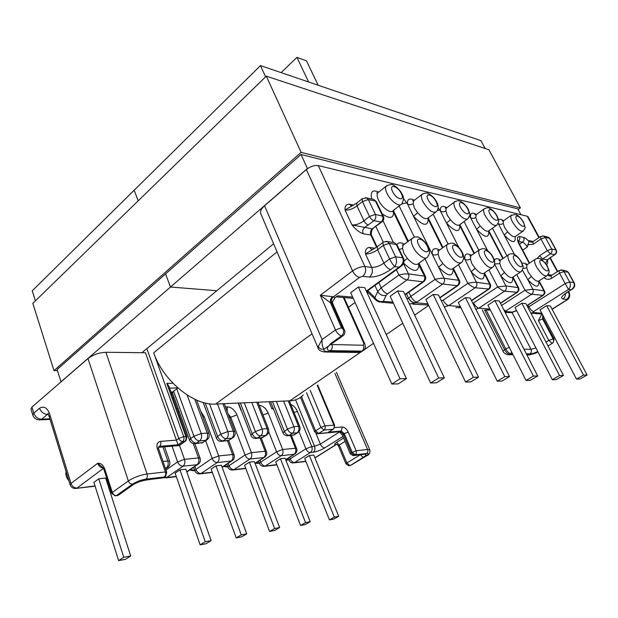 <?xml version="1.0" encoding="UTF-8"?>
<svg xmlns="http://www.w3.org/2000/svg" width="618" height="618" viewBox="0 0 618 618"><rect width="100%" height="100%" fill="white"/><g stroke="black" fill="none" stroke-linecap="round" stroke-linejoin="round"><path stroke-width="0.93" d="M471.743 255.164L470.785 255.837L470.406 259.004L471.858 263.623L475.118 268.266C479.359 273.086 482.449 274.655 484.404 272.971L491.882 267.864M447.108 207.486L446.258 208.127L445.902 210.838L447.254 215.219L450.422 219.722C454.778 224.658 457.93 226.288 459.885 224.612L467.146 219.32M494.593 264.21L500.711 275.875L504.458 272.515L501.314 268.065L499.838 263.639L494.639 263.948M480.248 225.995L477.196 221.677L475.814 217.466C473.944 218.61 472.191 218.672 470.553 217.66L476.548 229.239L480.248 225.995C484.288 230.614 487.193 232.183 488.962 230.707L496.13 225.616M522.72 231.387L515.644 236.292C514.06 237.598 511.403 236.107 507.656 231.82L504.628 227.609L503.23 223.484L503.461 220.835L504.133 220.356M522.411 270.143L527.834 279.738L531.372 276.478L528.259 272.144L526.768 267.81L522.967 268.56M439.676 249.958L438.587 250.746L438.131 254.006L439.552 258.733L442.843 263.515C447.463 268.745 450.87 270.398 453.071 268.467L460.626 263.168M414.539 200.155L413.581 200.896L413.164 203.662L414.485 208.135L417.683 212.762C422.418 218.115 425.895 219.846 428.096 217.93L435.427 212.422M404.342 244.226L403.09 245.153L402.55 248.405L403.933 253.357L407.355 258.378C412.384 264.01 416.13 265.709 418.602 263.492L426.204 257.992M103.43 468.359L77.065 488.019C74.245 488.027 72.221 486.497 70.993 483.438L50.112 415.435C47.733 407.957 44.202 405.555 39.521 408.228C41.089 412.059 43.724 414.099 47.447 414.346L41.676 419.22L49.888 418.803M102.673 467.339L97.675 463.299C100.634 462.967 102.943 464.736 104.612 468.599L112.298 492.453L128.359 480.959L87.98 358.564L31.951 407.053L33.789 413.148L39.521 408.228M173.604 391.171L190.684 438.548L189.494 440.147L172.499 392.894L173.604 391.171L177.93 387.988M465.447 297.629L458.301 302.449L497.227 381.206L501.947 381.082L509.502 376.555L470.267 298.108L465.447 297.629L504.821 376.648L497.227 381.206M476.416 214.415C472.005 211.997 470.051 213.079 470.553 217.66L469.564 216.084M533.21 241.499L529.023 240.649L529.023 241.607C527.007 239.212 525.23 237.814 523.67 237.412L519.421 236.532C517.251 236.578 516.903 238.687 518.378 242.874L518.656 242.349L519.012 243.26L518.378 242.874L529.247 263.268M546.351 264.558C547.679 264.164 548.027 262.627 547.401 259.962M539.228 237.397L527.996 216.733L527.239 216.23L318.301 165.593L364.937 266.574L371.712 267.432L365.454 253.959C365.153 249.788 366.528 247.617 369.579 247.455L371.472 249.317L372.53 249.517M368.413 225.022C366.69 224.496 365.207 223.09 363.979 220.788L369.502 216.447L362.442 201.553L356.988 205.933L363.979 220.788C359.715 223.832 355.705 225.207 351.966 224.921L372.268 228.884L381.09 222.04L373.944 220.696L364.597 227.524C362.774 229.255 362.295 231.333 363.168 233.743C359.475 232.499 355.736 229.556 351.966 224.921L345.037 210.004C344.821 206.088 346.258 204.156 349.348 204.187L351.866 206.103M403.43 198.486L407.424 203.901C407.169 199.05 409.495 197.822 414.4 200.209M438.162 207.81L440.41 211.039C440.047 206.373 442.179 205.23 446.791 207.625M309.386 455.512L304.697 458.463L329.448 519.908L333.813 519.066L338.695 516.285L313.766 455.026L309.386 455.512L334.338 517.119L329.448 519.908M280.425 458.71L275.69 461.762L300.587 525.478L305.269 524.574L310.213 521.723L285.114 458.193L280.425 458.71L305.547 522.612L300.587 525.478M249.363 462.148L244.589 465.292L269.595 531.465L274.624 530.491L279.63 527.556L254.4 461.592L249.363 462.148L274.601 528.521L269.595 531.465M215.968 465.841L211.147 469.093L236.215 537.915L241.638 536.864L246.69 533.844L221.391 465.246L215.968 465.841L241.267 534.879L236.215 537.915M179.954 469.827L175.11 473.179L200.155 544.875L206.026 543.747L211.117 540.634L185.809 469.178L179.954 469.827L205.253 541.754L200.155 544.875M98.772 478.803L93.905 482.403L118.633 560.619L125.562 559.282L130.699 555.976L105.655 478.046L98.772 478.803L123.77 557.297L118.633 560.619M273.38 408.753L271.881 408.83L273.079 407.996M271.881 408.83L269.062 401.731M238.216 403.075L241.043 410.429M177.999 408.197L177.042 408.915M178.2 412.136L179.158 411.418M172.808 393.759L171.858 394.485M173.125 398.015L174.075 397.289M433.172 294.446L425.864 299.506L465.578 382.063L470.769 381.924L478.533 377.181L438.463 294.964L433.172 294.446L473.373 377.281L465.578 382.063M397.644 290.931L390.159 296.269L430.638 383.005L436.378 382.851L444.342 377.861L403.477 291.511L397.644 290.931L438.633 377.977L430.638 383.005M332.523 296.64C330.684 298.293 330.004 300.325 330.483 302.758L320.309 295.265L332.523 296.64L335.087 297.675L337.559 295.829L352.685 297.119M358.324 287.046L350.684 292.693L391.851 384.048L398.239 383.878L406.405 378.625L364.79 287.687L358.324 287.046L400.047 378.749L391.851 384.048M335.087 297.675L332.399 301.785L332.731 303.546L330.483 302.758L341.491 327.764L343.508 329.834C343.956 332.314 343.245 334.361 341.36 335.976C338.911 335.002 336.949 332.986 335.474 329.935L320.309 295.265L352.561 270.916L306.373 169.548L264.558 205.74L322.086 339.545C321.847 344.435 322.526 347.633 324.133 349.147C323.554 350.653 324.427 351.441 326.752 351.526L360.657 352.044L361.993 351.124L330.452 350.607C326.652 350.36 326.204 348.691 329.108 345.616L330.7 343.546L341.36 335.976L343.26 335.574C344.844 334.068 345.269 332.306 344.512 330.275L332.731 303.546M318.162 85.238L306.482 60.865L296.934 57.381L308.637 82.001M32.762 415.033C33.859 418.062 36.076 419.699 39.405 419.931L41.676 419.22C37.945 419.012 35.319 416.988 33.789 413.148L32.762 415.033L30.939 408.954L31.951 407.053M87.98 358.564C93.109 354.701 99.089 352.608 105.902 352.283L147.061 473.991L165.4 471.951L157.327 448.622C156.254 444.473 157.335 442.063 160.572 441.391L176.416 440.14L178.795 438.417L146.852 348.606M178.061 444.805L159.537 446.366L158.563 447.069L179.228 445.315L184.79 441.337L182.658 441.515L178.061 444.805L145.431 352.731L105.902 352.283M326.752 351.526L324.326 351.99C320.248 351.094 318.2 349.842 318.185 348.243L260.734 213.612C259.931 211.371 261.213 208.753 264.558 205.74M306.373 169.548C310.475 166.397 314.446 165.076 318.301 165.593M281.113 72.63L296.934 57.381M406.405 378.625L400.047 378.749M444.342 377.861L438.633 377.977M478.533 377.181L473.373 377.281M453.342 268.282L459.39 280.394C460.232 281.993 459.831 283.654 458.193 285.377L457.165 285.701L442.727 284.041C440.402 283.523 437.838 281.97 435.041 279.375C438.68 278.502 441.708 278.139 444.118 278.293L459.39 280.402M425.346 276.223C426.204 277.814 425.802 279.529 424.141 281.375L422.936 281.762L407.038 279.931C404.489 279.375 401.777 277.737 398.904 275.018C402.642 274.091 405.833 273.712 408.467 273.89L425.346 276.231L419.012 263.191M367.787 290.645L374.917 297.582L376.571 300.727L379.243 302.04L383.314 301.329L392.894 302.125M381.198 302.202L393.419 303.253M439.769 297.652L457.165 285.701C458.942 284.195 459.406 282.318 458.541 280.078L453.156 269.293C452.762 277.428 447.919 276.717 438.625 267.161L432.252 254.237C431.882 248.737 434.33 247.316 439.599 249.981M442.488 247.918L428.251 219.382C427.602 226.814 422.689 225.771 413.527 216.269L407.424 203.901C409.286 205.006 411.194 204.929 413.164 203.662M406.938 298.826L408.552 298.285C410.383 301.476 412.839 302.982 415.922 302.805L410.043 303.94M459.236 225.168L459.854 225.833C459.576 232.963 455.126 232.059 446.52 223.113L440.41 211.039C442.156 212.105 443.987 212.036 445.902 210.838M490.29 284.187C491.117 285.794 490.723 287.401 489.108 289.008L475.134 287.772C473.002 287.293 470.568 285.81 467.849 283.33C471.387 282.503 474.261 282.163 476.486 282.302L490.29 284.187L484.512 272.893M484.002 273.365L484.288 273.604C484.249 281.375 479.877 280.765 471.163 271.789L464.79 259.197C464.303 253.936 466.528 252.623 471.457 255.265M404.898 294.516L422.936 281.762C424.759 280.17 425.23 278.2 424.35 275.852L418.201 263.94M402.55 248.405L399.259 249.456M404.072 261.035L407.355 258.378M392.577 211.186L393.558 212.407C393.349 218.617 389.533 219.066 382.125 213.758M428.251 219.382L427.478 218.509M438.131 254.006C436.084 255.234 434.13 255.311 432.252 254.237L413.527 216.269L417.683 212.762M453.156 269.293L452.693 268.876M427.942 303.824L415.922 302.805L442.727 284.041C444.527 282.496 444.991 280.58 444.118 278.293L438.625 267.161L442.843 263.515M366.366 291.117L399.074 267.2L401.661 265.902C404.017 263.677 404.635 261.136 403.5 258.278L402.681 257.814L396.292 244.512L389.193 243.361L395.597 256.794L402.681 257.814C403.948 261.569 402.751 264.697 399.074 267.2L394.693 266.628C396.748 263.886 397.05 260.611 395.597 256.794L389.618 258.896L383.245 245.439L377.59 249.718L383.909 263.137L389.618 258.896C391.457 262.58 393.148 265.161 394.693 266.628L390.707 269.556C383.052 274.709 375.968 277.212 369.471 277.057L362.689 276.292L359.537 277.397L333.45 296.849C331.549 298.494 331.024 300.564 331.866 303.067M318.185 348.243L318.309 346.466L322.086 339.545L335.474 329.935L341.491 327.764M385.817 241.314L387.308 241.507L389.193 243.361L383.245 245.439L382.905 242.449L377.274 246.729L377.59 249.718C373.233 252.723 369.193 254.129 365.454 253.959L377.783 246.335M362.573 198.448L356.679 203.198L356.988 205.933C352.77 208.992 348.784 210.352 345.037 210.004L357.134 202.828M333.256 296.818C331.449 298.471 330.931 300.549 331.696 303.044L343.508 329.834L344.512 330.275M331.936 343.6L324.133 349.147C321.53 349.688 319.583 348.791 318.309 346.466M487.911 305.137L494.894 300.541L499.298 300.981L537.699 375.991L530.329 380.317L526.026 380.433L487.911 305.137M515.049 307.594L521.862 303.206L525.903 303.608L563.462 375.474L556.285 379.622L552.345 379.722L515.049 307.594M542.473 314.539L541.577 314.755L542.334 314.276M540.008 309.857L546.66 305.655L550.383 306.026L587.1 375.002L580.109 378.973L576.486 379.073L540.008 309.857M541.577 314.755L538.409 320.595L548.823 340.456L546.042 342.148M531.109 313.187L542.202 314.021M522.681 250.143L527.27 247.022L529.023 241.607M576.486 379.073L583.508 375.072L546.66 305.655M583.508 375.072L587.1 375.002M552.345 379.722L559.553 375.551L521.862 303.206M559.553 375.551L563.462 375.474M526.026 380.433L533.427 376.076L494.894 300.541M533.427 376.076L537.699 375.991M488.923 269.881L497.683 286.93C500.341 289.301 502.643 290.715 504.605 291.163L517.374 292.314C518.95 290.815 519.336 289.263 518.533 287.656L505.918 285.941L497.683 286.93L472.886 303.345M544.381 290.831L532.878 289.278L525.014 290.221C527.594 292.499 529.788 293.851 531.604 294.276L543.245 295.342C544.983 293.558 545.37 292.051 544.381 290.831L539.097 280.912M498.131 223.407L504.164 234.964C512.098 243.222 515.767 243.793 515.188 236.679M503.6 309.379L505.524 311.124L531.604 294.276C533.272 292.947 533.697 291.279 532.878 289.278L527.834 279.738C535.59 287.826 539.228 288.305 538.757 281.167M516.524 310.452L512.554 312.075L504.682 311.503M490.182 309.618L484.489 310.089M507.656 231.82L504.164 234.964L514.477 254.469M498.093 223.484L498.178 223.639C499.723 224.62 501.414 224.566 503.23 223.484M487.587 250.545L476.548 229.239C484.751 237.822 488.815 238.618 488.738 231.634L488.313 231.217M489.912 309.085L478.88 308.15L504.605 291.163C506.32 289.772 506.76 288.027 505.918 285.941L500.711 275.875C509 284.489 512.994 285.006 512.685 277.436L512.639 277.405M541.793 313.249L533.017 312.499L533.628 311.518L568.514 289.433L565.184 283.585L528.83 306.798L527.957 305.122M552.044 309.147L566.003 300.402L566.683 299.398L562.944 298.973C560.24 298.231 561.801 295.891 567.633 291.951L572.376 289.154C572.886 288.506 576.007 286.605 574.122 282.743L573.782 282.557C574.941 285.462 574.037 287.864 571.086 289.765L568.514 289.433C570.522 287.393 570.893 284.898 569.626 281.962L563.948 271.557L568.12 272.229L573.782 282.557L569.626 281.962L565.184 283.585L559.522 273.171L563.948 271.557L562.287 270.105L558.958 270.607L559.522 273.171L551.642 278.278C548.9 279.83 546.366 279.622 544.033 277.636M542.998 315.535L543.183 318.903L543.037 315.613M542.82 315.203L542.558 319.012L543.183 318.903L552.917 337.397L553.095 338.857C554.052 340.703 553.759 342.225 552.206 343.399L548.019 345.925M537.984 351.943L529.95 354.647L526.745 354.601M545.686 263.616L547.231 259.799L542.681 258.996L550.422 253.844L554.655 254.639L546.884 260.062M519.421 236.532C520.171 238.301 519.823 239.861 518.386 241.198M542.859 315.273L542.65 319.012L553.095 338.857L548.823 340.456L552.206 343.399M529.016 355.01L535.767 353.179L537.93 351.843M130.699 555.976L123.77 557.297M211.117 540.634L205.253 541.754M246.69 533.844L241.267 534.879M279.63 527.556L274.601 528.521M310.213 521.723L305.547 522.612M338.695 516.285L334.338 517.119M336.586 444.412L335.86 444.674L337.08 444.396L338.44 445.895L339.336 444.96L346.907 463.036L360.147 454.84M49.139 413.612L48.745 413.627M48.003 413.936L47.447 414.346L48.227 414.315M458.85 247.463L446.52 223.113L450.422 219.722M470.406 259.004C468.421 260.17 466.544 260.232 464.79 259.197L463.608 256.864M441.267 300.711L443.137 300.217C444.844 303.33 446.729 305.122 448.784 305.593L475.134 287.772C476.887 286.304 477.335 284.481 476.486 282.302L471.163 271.789L475.118 268.266M335.945 444.666L336.686 444.396M111.611 493.365L115.272 495.899L117.714 495.42L131.85 485.393C136.524 482.403 141.761 480.449 147.571 479.522L163.345 477.683L164.342 476.988L145.995 479.12C141.012 479.916 136.516 481.592 132.507 484.157L116.408 495.59C114.539 495.613 113.164 494.562 112.298 492.453L111.611 493.365L103.948 469.549L104.612 468.599M303.191 395.049C299.8 398.61 295.342 400.541 289.803 400.827L215.636 404.056C193.99 405.856 163.121 380.812 153.689 352.793L183.693 436.609L187.045 436.764L168.822 386.034L166.783 383.384L172.97 383.26M333.287 429.232L328.591 432.113L332.986 429.301L324.01 430.028L318.672 433.473L340.379 431.627L341.298 431.047L328.591 432.113M509.502 376.555L504.821 376.648M171.364 392.376L172.746 392.005L170.985 392.051M141.916 352.693L216.833 290.723L170.491 287.03L165.57 273.913L170.491 287.03L307.424 168.505L301.028 154.5L57.08 369.549L61.089 381.839M265.601 76.856L260.464 65.593L134.176 190.213L138.169 200.85L134.176 190.213L32.221 290.815L35.388 300.858M273.596 243.77L216.833 290.723L170.491 287.03L60.958 381.839M260.464 65.593L480.912 140.657L485.161 148.521M520.959 214.709L517.776 208.822L301.028 154.5M57.412 370.615L53.982 370.638L32.831 303.345L266.312 76.161L488.908 149.757L520.426 207.895L518.147 209.517M53.982 370.638L301.12 152.36L266.312 76.161M301.12 152.36L520.426 207.895M367.115 292.762L368.56 292.917M446.258 208.127L445.107 208.096L446.289 208.104L454.307 202.101C458.687 199.799 458.981 200.989 460.441 201.298C462.04 201.553 467.386 206.752 468.266 209.371C469.981 214.655 470.924 213.326 468.004 218.695C464.682 220.271 460.526 217.065 455.52 209.077C453.906 205.817 453.504 203.484 454.307 202.101L455.165 201.46M467.726 209.015C464.118 201.746 456.54 199.9 460.518 207.347C464.195 214.755 471.735 216.408 467.726 209.015M470.901 255.752L469.672 255.744L470.785 255.837L479.151 249.966C482.21 248.328 484.674 248.289 486.551 249.842C489.842 252.337 492.036 254.825 493.141 257.312C495.319 261.406 495.219 264.705 492.84 267.208C489.541 268.845 485.416 265.655 480.449 257.644C478.68 254.044 478.247 251.487 479.151 249.966L480.101 249.301M492.623 257.011C488.853 249.417 481.391 248.081 485.532 255.837C489.386 263.577 496.787 264.705 492.623 257.011M66.404 472.693L68.034 478.008M190.429 469.541L194.709 470.391M224.272 465.926L227.741 466.675M256.184 462.727L259.313 463.067M285.972 459.676L288.737 459.653M512.531 222.04C517.019 229.147 520.642 232.105 523.392 230.916C524.937 228.629 525.493 227.409 525.068 227.254L523.531 222.109C520.881 217.83 518.193 215.273 515.482 214.438L511.148 215.373C510.422 216.624 510.877 218.842 512.531 222.04M523.122 221.847C526.945 228.66 520.619 227.269 517.065 220.441C513.257 213.581 519.638 215.134 523.122 221.847M536.447 266.721C540.904 273.844 544.497 276.787 547.231 275.558C549.997 271.124 549.541 272.144 547.378 266.258C546.389 263.361 539.63 257.528 539.398 258.579C537.884 258.208 536.401 258.494 534.956 259.452C534.161 260.804 534.655 263.229 536.447 266.721M546.992 266.041C550.955 273.11 544.752 272.159 541.051 265.052C537.104 257.93 543.361 259.05 546.992 266.041M485.269 215.844C490.004 223.361 493.875 226.443 496.887 225.076C499.668 220.278 498.935 221.306 497.088 216.014C494.987 212.291 492.453 209.703 489.502 208.258C488.367 207.347 486.52 207.594 483.964 209.015C483.199 210.336 483.639 212.607 485.269 215.844M496.617 215.705C500.534 222.797 493.643 221.283 490.02 214.176C486.134 207.038 493.071 208.722 496.617 215.705M509.695 262.387C514.392 269.927 518.239 272.986 521.229 271.572C524.149 266.621 523.508 267.926 521.453 261.978C518.78 257.536 515.945 254.848 512.94 253.905C511.179 253.589 509.634 253.928 508.297 254.91C507.448 256.346 507.911 258.834 509.695 262.387M521.005 261.723C525.068 269.093 518.309 268.058 514.524 260.649C510.483 253.226 517.305 254.446 521.005 261.723M520.387 272.136L513.002 277.057C511.24 278.54 508.39 277.026 504.458 272.515M546.482 276.045L539.205 280.788C537.629 282.102 535.018 280.665 531.372 276.478M378.726 192.105L386.057 186.234C389.834 184.241 392.523 184.009 394.122 185.539C397.737 187.787 400.387 190.653 402.079 194.137C404.017 196.918 403.886 200.193 401.669 203.971C399.761 207.617 390.545 201.089 387.053 193.511C385.508 190.213 385.176 187.787 386.057 186.234L387.154 185.369M401.337 193.635C397.629 185.709 388.467 183.476 392.615 191.619C396.408 199.714 405.532 201.715 401.337 193.635M403.624 244.759L402.241 244.975L403.09 245.153L411.866 238.618C416.308 235.898 415.875 237.227 417.274 237.018C417.436 235.968 425.756 241.02 427.926 246.574C429.348 250.537 429.85 252.507 429.433 252.492C429.889 252.801 429.224 254.33 427.455 257.088C425.416 260.734 416.501 254.423 412.932 246.706C411.217 243.029 410.862 240.332 411.866 238.618L413.125 237.691M427.216 246.149C423.322 237.83 414.276 236.207 418.602 244.72C422.588 253.218 431.596 254.593 427.216 246.149M413.774 200.75L412.538 200.827L413.581 200.896L421.816 194.539C424.991 192.716 427.517 192.553 429.402 194.067C432.847 196.385 435.288 199.066 436.733 202.109C438.734 205.57 438.625 208.76 436.401 211.688C432.724 213.519 428.235 210.174 422.921 201.669C421.337 198.378 420.966 195.999 421.816 194.539L422.782 193.797M436.099 201.692C432.445 194.098 424.126 192.074 428.189 199.853C431.928 207.594 440.201 209.409 436.099 201.692M438.896 250.522L437.59 250.607L438.587 250.746L447.154 244.558C450.653 242.766 453.272 242.665 455.01 244.249C458.456 246.706 460.819 249.355 462.102 252.198C464.265 255.891 464.133 259.29 461.723 262.403C458.062 264.303 453.604 260.981 448.344 252.445C446.598 248.799 446.196 246.173 447.154 244.558L448.243 243.778M461.499 251.843C457.668 243.901 449.471 242.434 453.705 250.553C457.621 258.648 465.771 259.892 461.499 251.843M378.023 192.669L376.717 192.855L377.637 192.97C376.733 194.531 377.042 196.957 378.571 200.247C382.009 207.795 391.217 214.245 393.187 210.568L400.58 204.821M50.112 415.435L49.301 416.88L70.097 484.736L70.993 483.438L97.675 463.299C98.787 466.119 100.641 467.71 103.245 468.065M177.837 387.911L169.571 388.112M444.288 306.922L448.784 305.593L460.34 306.574M484.288 273.604L489.564 283.917C490.406 286.057 489.966 287.849 488.228 289.278L471.464 300.502M503.616 220.657C501.175 219.112 499.475 218.903 498.517 220.039M527.224 264.535C524.945 263.036 523.268 262.72 522.202 263.577M551.743 275.118L548.151 274.577M568.274 291.781L568.537 292.268L567.633 292.152M527.239 216.23L538.865 237.644M549.904 257.969L557.343 271.657M369.579 247.455L374.91 248.258M376.578 247.215L370.846 235.041L363.168 233.743M349.348 204.187L353.805 205.091M383.029 220.773L393.419 242.457M396.926 244.628C398.286 242.403 400.804 242.241 404.466 244.133M407.764 241.677L393.558 212.407M371.766 198.973C370.112 191.711 372.453 189.409 378.788 192.051M459.854 225.833L474.029 253.558M342.944 436.416L324.774 447.865C320.788 450.198 316.934 451.665 313.195 452.252L310.39 452.554L294.601 462.558L305.817 461.244M314.902 457.814L335.86 444.674C334.091 444.69 334.284 443.963 336.447 442.496L343.608 438M285.701 459.668L294.075 454.3L281.252 455.675L265.3 465.987L276.818 464.636M255.041 463.253L263.755 457.552L249.989 459.027L233.89 469.665L245.717 468.274M222.086 467.131L231.171 461.043L217.266 462.534L201.043 473.504L212.283 472.191M186.729 471.773L197.018 464.705L183.021 466.204L166.713 477.521L176.238 476.408M70.097 484.736C71.016 487.177 72.8 488.429 75.466 488.483L95.01 485.918M106.752 481.461L107.586 480.85M290.723 404.326C293.643 405.586 295.891 407.98 297.459 411.503L311.758 446.598L314.562 446.32L295.566 399.831M163.021 461.491L167.826 461.013L162.92 446.938M179.506 445.331L184.481 459.344L198.471 457.946L193.264 443.515M227.494 440.897L232.6 454.524L218.702 455.922L204.257 416.779L200.842 411.526M225.493 406.914L227.231 406.837L227.192 411.403M260.054 438.108L265.161 451.264L251.402 452.646L236.972 414.925C234.639 409.85 231.395 407.154 227.231 406.837M290.375 435.551L295.458 448.235L282.642 449.518L268.266 413.156C266.057 408.398 263.036 405.794 259.212 405.338M310.174 390.275L324.983 425.848L333.944 425.161L317.258 385.423M187.045 436.764L185.987 440.758L184.79 441.337C186.064 440.178 186.404 438.548 185.825 436.447L166.783 383.384M187.107 394.956L201.205 433.55L207.231 433.102L194.778 399.251M217.482 403.979L227.864 431.565L233.264 431.163L222.882 403.739M251.765 402.488L262.125 429.016L267.13 428.645L256.771 402.264M283.585 401.097L293.898 426.652L298.54 426.312L288.243 400.897M145.323 480.031L150.112 479.406M165.477 468.606L166.358 467.988L165.307 468.104M234.84 431.565C235.566 433.867 235.033 435.845 233.249 437.498L231.727 438.224L226.319 438.664L223.083 440.904L228.49 440.449L231.727 438.224C233.635 436.54 234.152 434.184 233.264 431.163L234.84 431.565L224.264 403.678M189.494 440.147C190.406 442.334 192.043 443.5 194.415 443.662L196.385 443.152C193.897 443.052 191.997 441.522 190.684 438.548L193.928 436.231L201.205 433.55C202.086 436.679 201.568 439.112 199.637 440.85L196.385 443.152L202.418 442.642L205.67 440.356L199.637 440.85C197.157 440.75 195.249 439.205 193.928 436.231L176.74 388.761M256.578 438.401L262.411 437.59L265.609 435.443L260.603 435.852L257.397 438.015L262.411 437.59L266.227 435.304M403.484 263.484L408.467 273.89C409.355 276.285 408.877 278.301 407.038 279.931L387.664 293.82L386.211 295.304L383.314 301.329C379.622 302.086 376.818 300.835 374.917 297.582L377.714 291.511L374.91 285.446M418.919 264.666C418.231 272.801 413.141 272.283 403.639 263.121M408.552 298.285L406.559 293.805M443.137 300.217L467.849 283.33L458.479 264.674M448.019 243.855L433.102 214.168M331.58 343.886L331.851 344.504L363.361 345.269L363.824 343.353L343.314 297.436M378.803 282.596L381.236 287.826L398.904 275.018L396.401 269.742M383.284 242.117L375.906 226.574M408.838 292.19L410.831 296.385L435.041 279.375L425.006 258.857M414.4 237.173L399.128 205.948M383.376 216.362C384.18 218.355 383.809 220.124 382.256 221.653L381.09 222.04C382.936 220.302 383.415 218.231 382.534 215.821L375.458 201.089L368.305 199.56L375.389 214.423L383.376 216.362L376.316 201.653L373.797 199.413L372.7 199.174M386.211 295.304C382.472 296.068 379.645 294.801 377.714 291.511L381.236 287.826C383.06 291.263 385.199 293.264 387.664 293.82M406.914 202.866L401.723 203.925M416.007 302.72C412.932 302.89 410.476 301.383 408.645 298.2L410.831 296.385C412.585 299.653 414.593 301.538 416.841 302.04M439.962 210.159L437.444 210.336M428.513 305.029L412.878 304.172M455.922 307.725L460.781 307.47M359.537 277.397C356.81 276.748 354.485 274.593 352.561 270.916C356.972 267.903 361.097 266.451 364.937 266.574C366.304 270.429 365.555 273.666 362.689 276.292M369.471 277.057C372.33 274.462 373.071 271.248 371.712 267.432C375.443 267.555 379.514 266.119 383.909 263.137C385.841 266.752 388.104 268.892 390.707 269.556M403.5 258.278L397.119 244.998L394.415 242.673L393.102 242.457M368.305 199.56L362.442 201.553L362.117 198.818L366.636 197.868L368.305 199.56M369.502 216.447L375.389 214.423C376.277 216.848 375.79 218.942 373.944 220.696C372.221 220.17 370.738 218.749 369.502 216.447M353.249 298.378L336.207 296.841M363.824 343.353L364.713 343.716C365.771 346.806 365.392 349.039 363.569 350.429L361.993 351.124C363.739 349.634 364.195 347.679 363.361 345.269M325.701 352.005L358.262 352.492L362.681 351.039M330.962 344.411L331.851 344.504C332.685 347.015 332.221 349.046 330.452 350.607M397.119 244.998L394.415 242.673L387.308 241.507L383.423 242.063M381.793 222.016L372.268 228.884C370.452 230.591 369.981 232.646 370.846 235.041L371.719 235.566C370.8 234.964 371.418 229.386 373.002 228.838M365.385 197.629L373.797 199.413L376.316 201.653M342.604 336.045L332.615 343.129L330.7 343.546M165.979 470.059L177.605 461.909L172.059 446.157M194.871 466.49L195.929 469.433L212.105 458.386L205.655 440.742M205.168 402.967L217.598 436.432L220.827 434.176L209.487 403.77M240.34 402.982L252.19 433.705L255.388 431.526L244.272 402.812M272.468 401.584L284.272 431.179C285.539 433.844 287.192 435.226 289.224 435.335L293.882 434.941L297.057 432.863L292.407 433.241L289.224 435.335L287.3 435.806C285.246 435.659 283.793 434.639 282.936 432.755L287.44 429.07L276.362 401.414M538.788 281.151L543.84 290.63C544.651 292.6 544.226 294.23 542.581 295.543L526.922 305.562M500.557 260.101C497.258 258.092 495.211 258.254 494.423 260.58M488.738 231.634L502.851 258.633M512.685 277.436L517.907 287.424C518.734 289.471 518.301 291.178 516.609 292.546L500.402 303.144M504.898 311.441L505.524 311.124M464.072 221.561L478.803 250.205M486.304 310.39L505.74 348.915L504.535 349.657L484.62 310.128M512.028 312.469L530.993 349.325L523.956 349.155M537.142 258.471L539.522 255.798L542.681 258.996L541.855 259.761M527.571 244.867L533.272 244.203L540.935 238.988L547.262 250.622L539.522 255.798M334.709 427.586L342.248 426.992C344.612 427.138 346.598 428.853 348.212 432.121L356.123 450.754L367.571 449.479L334.902 373.357M516.779 274.539L525.014 290.221L501.6 305.477M492.453 228.227L506.953 255.829M518.417 241.368L522.473 242.171L519.514 244.203M512.847 354.384L509.425 354.33L510.63 353.596L512.461 353.627M526.366 353.851L529.819 353.913C531.673 353.882 534.338 353.11 537.807 351.603M551.65 249.046L545.308 237.428L549.564 238.339L555.876 249.873L551.65 249.046L547.262 250.622L550.422 253.844C552.036 252.53 552.446 250.931 551.65 249.046M535.698 258.965L527.741 264.272M526.768 267.81L527 264.774L525.686 264.743L526.721 264.859M511.82 214.902L503.461 220.835L502.133 220.858L503.114 220.958M484.721 208.475L476.857 214.199M475.814 217.466L476.099 214.747L474.856 214.747L475.937 214.809M509.132 254.346L500.974 259.915M499.838 263.639L500.132 260.495L498.919 260.433L500.101 260.533M475.875 309.332L478.88 308.15C476.988 307.71 475.211 305.995 473.55 303.013M469.348 216.756L470.113 216.818M505.107 312.329L508.83 312.638L512.554 312.075L510.854 312.747M568.637 291.518L569.232 292.623L568.537 292.268C569.742 295.126 569.124 297.505 566.683 299.398M533.628 311.518C532.005 311.117 530.414 309.548 528.83 306.798L527.903 307.432M540.935 238.988L545.308 237.428L543.832 236.084L540.41 236.594L540.935 238.988M556.231 250.089L555.876 249.873C556.671 251.75 556.262 253.334 554.655 254.639L555.157 254.492C556.633 253.256 556.996 251.789 556.231 250.089L549.92 238.563L548.089 237.003L549.92 238.563M568.12 272.229L566.467 270.784L568.12 272.229M533.017 312.499L530.924 313.202M567.633 291.951L571.658 289.61M562.944 298.973C564.736 297.729 565.555 295.983 565.408 293.743M566.003 300.402L566.691 300.155C569.394 298.664 570.244 296.161 569.232 292.623M552.863 342.866C554.269 339.962 554.408 338.193 553.288 337.544L552.917 337.397M538.409 320.595L542.558 319.012M504.535 349.657L503.037 351.209C503.4 352.546 504.806 353.712 507.254 354.686L509.425 354.33C507.733 354.029 506.103 352.469 504.535 349.657M509.294 347.37L505.74 348.915C507.308 351.727 508.938 353.287 510.63 353.596L511.804 352.33M535.93 347.973L530.993 349.325C531.75 351.217 531.364 352.739 529.819 353.913M549.842 257.83L554.933 254.639M565.323 270.599L560.935 269.927M559.205 270.452L551.109 275.713L551.642 278.278M551.356 275.551L548.884 275.898L550.252 276.045M547.702 275.126L550.074 276.076M547.115 236.794L542.681 235.875M529.023 240.649L530.53 242.009L531.712 242.194M540.634 236.439L532.994 241.646M533.272 244.203L532.762 241.8L530.53 242.009L531.55 242.21M523.67 237.412C524.443 239.266 524.041 240.858 522.473 242.171C524.11 242.727 525.709 244.342 527.27 247.022M526.938 354.979L529.95 354.647M345.045 441.391L339.336 444.96L336.447 442.496M352.167 452.26L344.288 433.612L343.361 434.191L351.233 452.832L356.123 450.754C356.702 452.507 356.377 453.859 355.157 454.817L354.222 455.389L364.133 454.23C366.992 454.091 366.652 455.165 363.106 457.451L350.576 465.385L365.717 456.254C368.753 454.292 369.054 453.365 366.621 453.481L355.157 454.817L352.167 452.26M315.922 433.334L320.363 444.126L339.552 431.936M289.572 457.374L290.166 458.873L305.925 448.807L298.973 431.619M259.923 460.279L260.657 462.179L276.578 451.804L268.753 431.882M228.127 463.345L229.015 465.725L245.076 455.018L230.73 417.227L229.68 417.969M301.491 396.632L315.566 430.839L320.904 427.378L306.559 392.747M366.621 453.481C367.834 452.546 368.15 451.21 367.571 449.479L369.819 449.896L336.447 372.306M132.507 484.157C130.637 484.157 129.255 483.091 128.359 480.959C133.913 477.382 140.147 475.057 147.061 473.991C147.648 476.231 147.293 477.938 145.995 479.12M363.106 457.451L360.464 454.802M178.795 438.417L183.693 436.609C184.272 438.718 183.932 440.348 182.658 441.515C180.958 441.445 179.676 440.41 178.795 438.417M334.655 425.339L333.65 429L332.986 429.301C334.199 428.305 334.523 426.93 333.944 425.161L334.655 425.339L317.745 385.099M313.195 452.252C314.925 450.854 315.381 448.877 314.562 446.32L320.363 444.126C321.538 446.544 323.005 447.795 324.774 447.865M150.591 479.352L143.291 480.526M166.358 467.988L168.065 467.154C169.765 465.532 170.298 463.616 169.649 461.407L167.826 461.013C168.644 464.041 168.15 466.366 166.358 467.988M164.558 477.096L166.713 477.521L163.469 477.737M177.605 461.909C178.834 464.728 180.641 466.165 183.021 466.204C184.813 464.605 185.3 462.318 184.481 459.344L177.605 461.909M197.018 464.705L198.548 463.971C200.255 462.388 200.78 460.495 200.116 458.293L198.471 457.946C199.29 460.873 198.803 463.129 197.018 464.705M194.848 470.769C195.697 472.809 197.235 473.867 199.452 473.936L201.043 473.504C198.818 473.481 197.119 472.129 195.929 469.433L194.848 470.769L193.619 467.347M204.257 416.779L202.851 416.988M212.105 458.386C213.326 461.105 215.049 462.488 217.266 462.534C219.042 460.989 219.521 458.788 218.702 455.922L212.105 458.386M231.171 461.043L232.515 460.41C234.222 458.873 234.74 457.011 234.06 454.84L232.6 454.524C233.419 457.351 232.947 459.522 231.171 461.043M229.015 465.725L227.88 467.061C228.722 469.008 230.19 470.012 232.306 470.082L233.89 469.665C231.812 469.634 230.19 468.32 229.015 465.725M228.15 413.936L230.73 417.227L236.972 414.925M245.076 455.018C246.281 457.637 247.918 458.973 249.989 459.027C251.75 457.536 252.221 455.404 251.402 452.646L245.076 455.018M266.458 451.542L265.161 451.264C265.979 453.983 265.516 456.076 263.755 457.552L264.937 457.003C266.644 455.512 267.146 453.689 266.458 451.542L261.221 438.062M260.657 462.179L259.483 463.515C260.302 465.362 261.715 466.32 263.731 466.397L265.3 465.987C263.361 465.949 261.816 464.682 260.657 462.179M268.266 413.156L262.982 414.925M276.91 464.89L264.666 466.289M276.578 451.804C277.76 454.33 279.321 455.62 281.252 455.675C282.998 454.23 283.461 452.175 282.642 449.518L276.578 451.804M296.617 448.475L295.458 448.235C296.277 450.854 295.813 452.878 294.075 454.3L295.118 453.821C296.818 452.376 297.312 450.592 296.617 448.475L291.395 435.458M288.954 460.201C289.757 461.963 291.117 462.882 293.048 462.959L294.601 462.558C292.785 462.511 291.31 461.283 290.166 458.873L288.954 460.201L288.189 458.262M310.39 452.554C312.121 451.155 312.577 449.17 311.758 446.598L305.925 448.807C307.092 451.24 308.583 452.492 310.39 452.554M297.459 411.503L294.014 412.43M287.44 429.07L293.898 426.652C294.778 429.471 294.284 431.665 292.407 433.241C290.367 433.133 288.714 431.743 287.44 429.07M299.776 426.621C300.526 428.861 300.008 430.761 298.231 432.322L297.057 432.863C298.927 431.294 299.429 429.108 298.54 426.312L299.776 426.621L289.317 400.85M250.908 435.296L252.19 433.705C253.473 436.478 255.211 437.915 257.397 438.015L255.458 438.502C253.295 438.347 251.773 437.281 250.908 435.296L238.494 403.06M268.513 429C269.255 431.271 268.737 433.21 266.945 434.817L265.609 435.443C267.509 433.813 268.011 431.549 267.13 428.645L268.513 429L257.992 402.218M255.388 431.526L262.125 429.016C263.013 431.943 262.503 434.222 260.603 435.852C258.424 435.744 256.686 434.3 255.388 431.526M220.827 434.176L227.864 431.565C228.753 434.608 228.235 436.972 226.319 438.664C223.971 438.556 222.14 437.057 220.827 434.176M216.37 438.031L217.598 436.432C218.903 439.313 220.734 440.804 223.083 440.904L221.12 441.406C218.849 441.244 217.258 440.124 216.37 438.031L203.175 402.449M208.954 433.542C209.664 435.86 209.131 437.868 207.347 439.552L205.67 440.356C207.594 438.633 208.111 436.208 207.231 433.102L208.954 433.542L196.624 400.093M297.59 432.747L293.882 434.941L288.421 435.713M232.438 438.054L228.49 440.449L222.264 441.306M206.474 440.17L202.418 442.642L195.558 443.562M348.212 432.121L344.288 433.612L341.298 431.047L342.248 426.992M369.819 449.896C370.282 452.839 369.101 454.871 366.265 455.999L365.717 456.254M318.146 433.712L340.379 431.627L343.361 434.191L342.426 435.196L339.529 431.928M350.275 453.805L351.233 452.832L354.222 455.389L353.056 455.667L350.275 453.805L342.426 435.196M349.417 465.663L351.132 465.13L365.918 456.208M364.133 454.23L353.805 455.582M346.907 463.036L349.796 465.485L348.714 465.756L345.987 463.94L346.907 463.036M166.729 472.214L165.4 471.951C165.987 474.153 165.632 475.829 164.342 476.988L165.585 476.354L166.729 472.214L158.672 448.938L157.327 448.622M164.867 476.857L162.109 478.008L147.123 479.761M131.85 485.393L133.218 484.69C133.812 484.342 134.925 483.446 140.402 481.376L147.571 479.522M116.006 495.806L119.089 494.709L132.437 485.246M320.904 427.378L324.983 425.848C325.555 427.633 325.238 429.023 324.01 430.028L320.904 427.378M314.662 431.858L315.566 430.839L318.672 433.473L317.42 433.774L314.662 431.858L300.495 397.389M158.393 447.185L159.537 446.366C160.804 445.192 161.143 443.531 160.572 441.391M185.369 441.206L180.433 444.736L177.938 445.655L158.393 447.316M289.803 400.827L360.441 352.322M364.272 349.688L373.511 343.345M386.258 334.593L402.758 323.26M414.639 315.103L428.714 305.431M215.636 404.056L312.028 333.82M348.436 307.293L355.08 302.449M367.432 293.45L368.22 292.878M153.689 352.793L277.057 251.866M66.041 471.488C65.469 474.779 66.404 477.814 68.83 480.595M189.741 470.012L193.326 470.723M223.585 466.381L226.698 466.953M255.543 463.145L257.783 463.43M285.879 460.124L286.822 460.147M439.908 297.93L457.745 285.686M442.99 247.563L428.166 217.876M366.899 291.294L375.875 300.054M408.351 241.236L393.38 210.414M405.06 294.863L423.624 281.738M409.232 303.677L409.997 303.917M428.544 305.083L427.548 305.284M366.559 291.549L400.371 266.845M344.056 297.497L364.713 343.716M372.53 249.471L371.472 249.317L372.167 249.68M377.05 246.883L371.719 235.566M351.874 206.064L351.024 205.894L351.557 206.242M361.329 351.959L359.738 352.476M529.572 263.052L519.012 243.26M542.936 295.535L527.015 305.725M516.602 310.607L512.43 312.314M518.533 287.656L512.994 277.065M503.222 258.378L488.83 230.862M517.027 292.546L500.503 303.338M474.462 253.256L459.838 224.682M488.714 289.27L471.58 300.734M490.236 309.726L488.266 310.244M460.827 307.548L459.313 307.911M550.283 257.745L557.714 271.418M574.122 282.743L568.467 272.422M567.965 291.935L564.628 294.23M566.327 300.387L552.121 309.286M553.288 337.544L543.114 318.231M482.272 309.904L503.037 351.209M550.12 257.83L547.378 259.977M518.641 242.341L518.278 240.688L517.892 241.128M508.483 354.709L513.04 354.771M536.509 352.832L535.93 353.11M95.095 486.181L76.416 488.367M106.875 481.824L107.702 481.221M149.386 479.807L150.676 479.344M165.578 468.9L167.169 467.787M164.558 446.799L169.649 461.407M176.323 476.648L166.064 477.853M186.814 472.021L197.729 464.527M194.84 443.685L200.116 458.293M212.368 472.422L200.394 473.828M231.789 460.897L222.163 467.332M228.691 440.534L234.06 454.84M226.829 464.211L227.88 467.061M233.249 469.974L245.802 468.498M264.288 457.428L255.103 463.43M258.579 461.159L259.483 463.515M294.539 454.191L285.755 459.815M336.254 444.581L314.948 457.938M293.975 462.851L305.902 461.453M288.637 459.692L287.416 460.078M259.328 463.106L258.386 463.361M227.779 466.775L227.3 466.884M194.732 470.468L193.928 470.653M50.066 419.383L40.464 419.877M270.56 401.669L282.936 432.755M293.125 435.304L294.407 434.825M261.638 437.969L263.013 437.459M227.71 440.835L229.185 440.286M201.63 443.044L203.191 442.465M345.987 463.94L338.44 445.895M162.928 477.907L163.847 477.56M103.948 469.549L102.681 467.347M350.221 465.555L350.777 465.339M117.327 495.628L118.27 495.281M158.672 448.938L158.378 447.084M178.71 445.586L179.792 445.184M172.546 393.04L171.603 392.399M49.301 416.88L47.818 413.635"/></g></svg>

